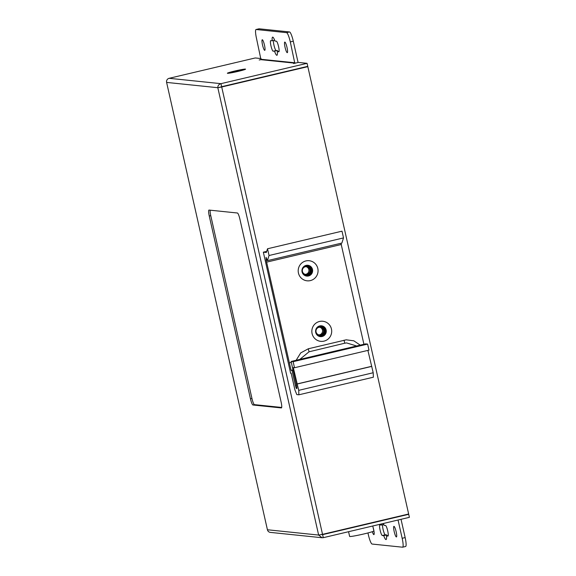 <?xml version="1.0" encoding="UTF-8"?>
<svg xmlns="http://www.w3.org/2000/svg" width="576" height="576" viewBox="0 0 576 576"><rect width="100%" height="100%" fill="white"/><g stroke="black" fill="none" stroke-linecap="round" stroke-linejoin="round"><path stroke-width="0.86" d="M315.713 332.446A5.436 5.35 -84.1 0 1 321.487 325.8A5.436 5.35 -84.1 0 1 326.138 329.983A5.436 5.35 -84.1 0 1 320.364 336.622A5.436 5.35 -84.1 0 1 315.713 332.446M321.199 325.778A5.436 5.35 -84.1 0 1 325.577 329.926A5.436 5.35 -84.1 0 1 320.083 336.586M302.069 271.908A5.436 5.35 -84.1 0 1 307.843 265.27A5.436 5.35 -84.1 0 1 312.494 269.446A5.436 5.35 -84.1 0 1 306.727 276.091A5.436 5.35 -84.1 0 1 302.069 271.908M307.562 265.248A5.436 5.35 -84.1 0 1 311.933 269.388A5.436 5.35 -84.1 0 1 306.446 276.055M312.084 333.59A10.102 9.929 -84.1 0 1 319.55 321.466A10.102 9.929 -84.1 0 1 331.452 329.011A10.102 9.929 -84.1 0 1 323.986 341.136A10.102 9.929 -84.1 0 1 312.084 333.59M298.447 273.053A10.102 9.929 -84.1 0 1 305.914 260.928A10.102 9.929 -84.1 0 1 317.815 268.481A10.102 9.929 -84.1 0 1 310.349 280.606A10.102 9.929 -84.1 0 1 298.447 273.053M263.34 252.18L290.621 373.248L291.182 373.306L294.934 389.952L296.806 394.582L298.886 394.798L298.714 390.348L293.314 367.618L294.494 367.74L293.134 361.685L291.103 361.476L296.561 385.69A3.11 0.533 76.7 0 1 296.712 388.656A3.11 0.533 76.7 0 1 295.438 385.574L292.025 370.44L291.067 370.339L266.177 260.165L266.062 257.35L267.394 260.647L269.042 255.506L267.523 248.767L266.328 252.49L263.34 252.18L266.681 251.388M340.949 243.266L363.924 344.268M294.494 367.74L368.986 350.136L367.618 344.088L365.594 343.879L291.103 361.476M298.886 394.798L373.378 377.201L373.198 372.744L367.891 350.395M267.394 260.647L341.878 243.05L343.526 237.91L342.007 231.17L267.523 248.767M269.042 255.506L343.526 237.91M291.312 362.405L289.642 362.801M266.94 262.066L341.431 244.462M292.997 369.886L291.067 370.339M292.025 370.44L293.069 370.188M367.618 344.088L293.134 361.685M371.484 366.358L297 383.962M373.198 372.744L298.714 390.348M297.281 383.99L371.765 366.394M266.177 260.165L267.106 259.942M304.272 67.298A3.42 3.362 95.9 0 0 303.926 67.363L220.925 86.911M372.766 525.989L373.889 530.957A12.434 0.734 167.3 0 1 362.966 534.168A12.434 0.734 167.3 0 1 349.841 536.508A12.434 0.734 167.3 0 1 349.632 536.422L348.566 531.706M319.687 327.218A3.888 3.823 -84.1 0 1 318.895 334.872M320.652 334.879A3.888 3.823 -84.1 0 1 315.986 331.344A3.888 3.823 -84.1 0 1 320.198 327.233A3.888 3.823 -84.1 0 1 320.652 334.879M306.043 266.681A3.888 3.823 -84.1 0 1 305.251 274.342M307.008 274.349A3.888 3.823 -84.1 0 1 302.342 270.806A3.888 3.823 -84.1 0 1 306.554 266.695A3.888 3.823 -84.1 0 1 307.008 274.349M234.778 71.028A9.324 0.547 -12.7 0 0 227.434 73.296A9.324 0.547 -12.7 0 0 238.154 71.374A9.324 0.547 -12.7 0 0 245.527 69.214A9.324 0.547 -12.7 0 0 234.778 71.028M315.893 332.208A4.666 4.586 95.9 0 0 319.882 335.794A4.666 4.586 95.9 0 0 324.828 330.098A4.666 4.586 95.9 0 0 320.839 326.52A4.666 4.586 95.9 0 0 315.893 332.208M319.601 335.758A4.666 4.586 95.9 0 0 324.266 330.041A4.666 4.586 95.9 0 0 320.558 326.498M302.249 271.678A4.666 4.586 95.9 0 0 306.238 275.256A4.666 4.586 95.9 0 0 311.191 269.561A4.666 4.586 95.9 0 0 307.202 265.982A4.666 4.586 95.9 0 0 302.249 271.678M305.957 275.22A4.666 4.586 95.9 0 0 310.622 269.503A4.666 4.586 95.9 0 0 306.914 265.961M274.594 51.365A9.324 1.606 -103.3 0 0 276.818 55.289A9.324 1.606 -103.3 0 0 276.912 55.289A9.324 1.606 -103.3 0 0 277.337 51.653L278.777 51.797A5.436 0.936 -103.3 0 0 278.834 51.797A5.436 0.936 -103.3 0 0 278.539 46.447A5.436 0.936 -103.3 0 0 276.394 41.206L274.946 41.054A9.324 1.606 -103.3 0 0 272.628 37.138A9.324 1.606 -103.3 0 0 272.203 40.774L270.756 40.622A5.436 0.936 -103.3 0 0 270.698 40.63A5.436 0.936 -103.3 0 0 271.001 45.979A5.436 0.936 -103.3 0 0 273.146 51.214L277.567 50.659A9.324 1.606 -103.3 0 0 277.891 51.523M264.694 50.342A5.436 0.936 -103.3 0 0 264.751 50.342A5.436 0.936 -103.3 0 0 264.449 44.986A5.436 0.936 -103.3 0 0 262.31 39.751A5.436 0.936 -103.3 0 0 262.253 39.751A5.436 0.936 -103.3 0 0 262.555 45.101A5.436 0.936 -103.3 0 0 264.694 50.342M287.23 52.675A5.436 0.936 -103.3 0 0 287.287 52.668A5.436 0.936 -103.3 0 0 286.985 47.318A5.436 0.936 -103.3 0 0 284.846 42.077A5.436 0.936 -103.3 0 0 284.789 42.084A5.436 0.936 -103.3 0 0 285.084 47.434A5.436 0.936 -103.3 0 0 287.23 52.675M383.357 523.49A9.324 1.606 76.7 0 1 384.084 525.341L385.531 525.485A5.436 0.936 76.7 0 1 387.677 530.726A5.436 0.936 76.7 0 1 387.972 536.076A5.436 0.936 76.7 0 1 387.914 536.083L386.474 535.932A9.324 1.606 76.7 0 1 386.05 539.568A9.324 1.606 76.7 0 1 385.956 539.575A9.324 1.606 76.7 0 1 383.731 535.644L386.705 534.946L385.265 534.794A5.436 0.936 76.7 0 1 383.4 530.676A5.436 0.936 76.7 0 1 382.55 524.765M387.029 535.802A9.324 1.606 76.7 0 1 386.705 534.946M373.054 527.27A5.436 0.936 76.7 0 1 373.889 534.622A5.436 0.936 76.7 0 1 373.831 534.622A5.436 0.936 76.7 0 1 372.319 531.691M393.984 526.363A5.436 0.936 76.7 0 1 396.122 531.605A5.436 0.936 76.7 0 1 396.425 536.954A5.436 0.936 76.7 0 1 396.367 536.954A5.436 0.936 76.7 0 1 394.222 531.713A5.436 0.936 76.7 0 1 393.926 526.363A5.436 0.936 76.7 0 1 393.984 526.363M408.708 514.31L322.603 534.65L323.287 537.682L409.392 517.334L408.708 514.31L407.772 514.21M261.173 59.522L259.207 59.99L260.978 59.666L294.782 63.166L293.573 63.547L298.346 62.417L307.073 63.324L307.757 66.348L221.652 86.695L220.968 83.664L307.073 63.324M261.043 58.558L255.24 57.96L169.135 78.307A3.42 3.362 95.9 0 0 166.608 82.411L267.422 529.762A3.42 3.362 95.9 0 0 270.353 532.39L322.049 537.739L318.636 535.061L322.531 534.348L221.717 86.998L217.822 87.703C217.764 85.658 218.815 84.312 220.968 83.664L169.135 78.307M294.782 63.166L290.304 41.904A9.324 1.606 -103.3 0 0 286.567 32.652L289.548 31.946L259.128 28.8L256.147 29.506A9.324 1.606 -103.3 0 0 256.046 29.513A9.324 1.606 -103.3 0 0 256.5 38.412L260.978 59.666M289.548 31.946A9.324 1.606 76.7 0 1 293.285 41.206L290.304 41.904M298.058 62.489A3.42 3.362 95.9 0 0 297.994 62.086L293.285 41.206M256.046 29.513L259.027 28.807A9.324 1.606 76.7 0 1 259.128 28.8M273.413 40.486A5.436 0.936 -103.3 0 0 274.262 46.39A5.436 0.936 -103.3 0 0 276.127 50.515L277.567 50.659M286.567 32.652L256.147 29.506M251.95 398.47L250.459 398.822L209.261 216.007A6.214 1.073 -103.3 0 1 208.958 210.074A6.214 1.073 -103.3 0 1 209.023 210.067L237.42 213.005A6.214 1.073 -103.3 0 1 239.911 219.175L281.11 401.99A6.214 1.073 -103.3 0 1 281.412 407.923A6.214 1.073 -103.3 0 1 281.347 407.93L252.95 404.993L254.441 404.64A6.214 1.073 76.7 0 1 251.95 398.47L210.751 215.654A6.214 1.073 76.7 0 1 210.175 210.19M250.459 398.822A6.214 1.073 -103.3 0 0 252.95 404.993M322.531 534.348L408.643 514.008L307.829 66.65L221.652 86.695M220.802 87.005L217.822 87.703L166.608 82.411M321.617 534.355L322.373 534.643M323.287 537.682L322.049 537.739M307.829 66.65L221.717 86.998M401.033 519.307L405.151 537.588A9.324 1.606 76.7 0 1 405.605 546.487L402.624 547.193A9.324 1.606 -103.3 0 1 402.53 547.2L372.103 544.054A9.324 1.606 -103.3 0 1 368.366 534.794L367.949 532.944M398.052 520.013L402.17 538.294L405.151 537.588M383.731 535.644L382.284 535.5A5.436 0.936 76.7 0 1 380.138 530.258A5.436 0.936 76.7 0 1 379.836 524.909A5.436 0.936 76.7 0 1 379.894 524.902L381.341 525.053A9.324 1.606 76.7 0 1 381.269 523.98M402.624 547.193A9.324 1.606 -103.3 0 0 402.17 538.294M386.474 535.932L388.238 535.514M381.341 525.053L383.767 524.477M272.203 40.774L274.63 40.198M277.337 51.653L279.101 51.235M281.686 407.455L254.441 404.64M244.202 69.372A8.078 0.475 167.3 0 1 244.346 69.422A8.078 0.475 167.3 0 1 237.283 71.503A8.078 0.475 167.3 0 1 228.73 73.03A8.078 0.475 167.3 0 1 228.586 72.979A8.078 0.475 167.3 0 1 235.649 70.898A8.078 0.475 167.3 0 1 244.202 69.372M236.484 70.891L241.042 70.056L238.356 71.057L231.516 72.31L236.484 70.891L236.671 71.46M296.482 385.322L295.438 385.574M299.794 359.424L309.038 351.799L308.304 348.775L300.722 352.894L296.143 360.281M356.63 345.996L346.536 342.907L344.758 343.217L344.03 340.193M322.603 534.65L322.142 534.607M295.013 62.791L261.209 59.292M267.422 529.762L318.636 535.061L217.822 87.703M382.284 535.5L385.265 534.794M273.146 51.214L276.127 50.515M209.261 216.007L210.751 215.654M237.146 71.345L237.06 70.942M360.245 345.139L353.837 340.819L346.212 339.818L308.311 348.775M344.758 343.217L309.038 351.799M304.531 67.241L304.157 67.198"/></g></svg>
